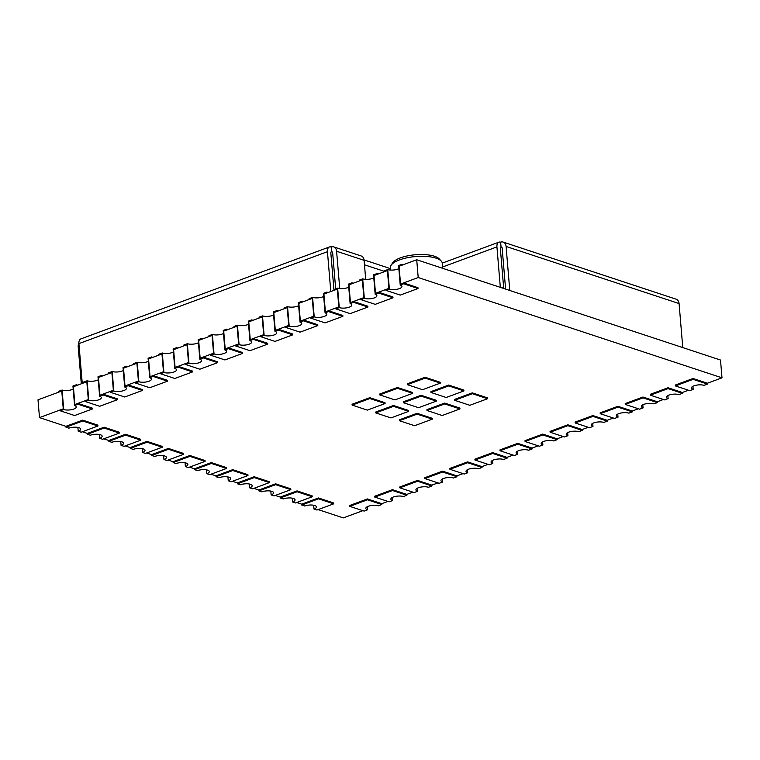 <?xml version="1.0" encoding="UTF-8"?>
<svg xmlns="http://www.w3.org/2000/svg" width="760" height="760" viewBox="0 0 760 760"><rect width="100%" height="100%" fill="white"/><g stroke="black" fill="none" stroke-linecap="round" stroke-linejoin="round"><path stroke-width="1.14" d="M442.728 268.337L442.301 263.292A26.04 8.949 175.2 0 0 441.247 261.079A26.04 8.949 175.2 0 0 436.078 258.172A26.04 8.949 175.2 0 0 410.21 257.203A26.04 8.949 175.2 0 0 391.077 265.297A26.04 8.949 175.2 0 0 390.402 267.653L390.611 270.066M441.247 261.079L439.299 258.951A24.215 8.322 175.2 0 0 434.492 256.253A24.215 8.322 175.2 0 0 410.438 255.341A24.215 8.322 175.2 0 0 392.644 262.865L391.077 265.297M425.04 377.255L440.23 382.27L440.306 383.125L425.115 378.109L425.04 377.255L407.293 383.828L407.36 384.674L422.55 389.69L440.306 383.125M425.115 378.109L407.36 384.674M397.433 387.476L412.613 392.483L412.69 393.338L397.499 388.322L397.433 387.476L379.677 394.041L379.743 394.887L394.934 399.902L412.69 393.338M397.499 388.322L379.743 394.887M369.816 397.689L385.006 402.705L385.073 403.55L369.882 398.534L369.816 397.689L352.06 404.253L352.137 405.108L367.327 410.115L385.073 403.55M369.882 398.534L352.137 405.108M448.666 385.054L463.856 390.07L463.933 390.925L448.742 385.909L448.666 385.054L430.92 391.628L430.986 392.474L446.177 397.49L463.933 390.925M448.742 385.909L430.986 392.474M421.059 395.276L436.249 400.283L436.316 401.137L421.125 396.122L421.059 395.276L403.303 401.84L403.38 402.695L418.57 407.702L436.316 401.137M421.125 396.122L403.38 402.695M393.442 405.488L408.633 410.505L408.699 411.35L393.519 406.344L393.442 405.488L375.687 412.053L375.763 412.908L390.953 417.924L408.699 411.35M393.519 406.344L375.763 412.908M472.302 392.863L487.492 397.869L487.559 398.724L472.368 393.709L472.302 392.863L454.546 399.427L454.623 400.283L469.813 405.289L487.559 398.724M472.368 393.709L454.623 400.283M444.685 403.075L459.876 408.091L459.942 408.937L444.762 403.921L444.685 403.075L426.93 409.64L427.006 410.495L442.197 415.511L459.942 408.937M444.762 403.921L427.006 410.495M417.069 413.288L432.259 418.304L432.335 419.149L417.145 414.143L417.069 413.288L399.323 419.852L399.389 420.707L414.58 425.724L432.335 419.149M417.145 414.143L399.389 420.707M387.866 501.419L381.757 503.681L367.412 498.94L349.657 505.505L349.733 506.359L364.078 511.09L367.526 509.817A7.163 2.46 -4.8 0 1 365.816 508.411A7.163 2.46 -4.8 0 1 370.376 505.694A7.163 2.46 -4.8 0 1 378.375 505.808L381.824 504.526L381.757 503.681M412.917 492.147L406.809 494.408L392.454 489.678L374.709 496.242L374.775 497.097L389.13 501.828L392.578 500.555A7.163 2.46 -4.8 0 1 390.868 499.149A7.163 2.46 -4.8 0 1 395.428 496.432A7.163 2.46 -4.8 0 1 403.427 496.536L406.875 495.264L406.809 494.408M437.969 482.885L431.851 485.146L417.506 480.405L399.76 486.979L399.827 487.825L414.171 492.565L417.63 491.283A7.163 2.46 -4.8 0 1 415.919 489.877A7.163 2.46 -4.8 0 1 420.479 487.169A7.163 2.46 -4.8 0 1 428.478 487.274L431.927 486.001L431.851 485.146M463.02 473.623L456.902 475.883L442.558 471.143L424.812 477.707L424.878 478.562L439.223 483.303L442.681 482.02A7.163 2.46 -4.8 0 1 440.962 480.615A7.163 2.46 -4.8 0 1 445.531 477.907A7.163 2.46 -4.8 0 1 453.52 478.012L456.978 476.729L456.902 475.883M488.072 464.351L481.954 466.611L467.609 461.88L449.853 468.445L449.93 469.3L464.274 474.031L467.723 472.758A7.163 2.46 -4.8 0 1 466.013 471.352A7.163 2.46 -4.8 0 1 470.582 468.635A7.163 2.46 -4.8 0 1 478.572 468.74L482.03 467.466L481.954 466.611M513.114 455.088L507.006 457.349L492.661 452.608L474.905 459.183L474.981 460.028L489.326 464.769L492.774 463.486A7.163 2.46 -4.8 0 1 491.064 462.08A7.163 2.46 -4.8 0 1 495.634 459.373A7.163 2.46 -4.8 0 1 503.623 459.477L507.072 458.204L507.006 457.349M538.165 445.825L532.057 448.087L517.712 443.346L499.956 449.91L500.032 450.765L514.378 455.506L517.826 454.224A7.163 2.46 -4.8 0 1 516.116 452.817A7.163 2.46 -4.8 0 1 520.676 450.11A7.163 2.46 -4.8 0 1 528.675 450.214L532.123 448.932L532.057 448.087M563.217 436.553L557.108 438.815L542.754 434.083L525.008 440.648L525.075 441.503L539.429 446.234L542.878 444.961A7.163 2.46 -4.8 0 1 541.167 443.555A7.163 2.46 -4.8 0 1 545.727 440.838A7.163 2.46 -4.8 0 1 553.726 440.942L557.175 439.669L557.108 438.815M588.269 427.291L582.15 429.552L567.806 424.812L550.059 431.385L550.126 432.231L564.471 436.971L567.929 435.698A7.163 2.46 -4.8 0 1 566.219 434.283A7.163 2.46 -4.8 0 1 570.779 431.575A7.163 2.46 -4.8 0 1 578.778 431.68L582.226 430.407L582.15 429.552M613.32 418.028L607.202 420.29L592.857 415.549L575.111 422.113L575.178 422.969L589.522 427.709L592.981 426.426A7.163 2.46 -4.8 0 1 591.261 425.02A7.163 2.46 -4.8 0 1 595.831 422.313A7.163 2.46 -4.8 0 1 603.82 422.417L607.278 421.135L607.202 420.29M638.371 408.756L632.253 411.017L617.908 406.286L600.153 412.851L600.229 413.706L614.574 418.437L618.022 417.164A7.163 2.46 -4.8 0 1 616.312 415.758A7.163 2.46 -4.8 0 1 620.882 413.041A7.163 2.46 -4.8 0 1 628.871 413.145L632.329 411.873L632.253 411.017M663.413 399.494L657.305 401.755L642.96 397.014L625.204 403.588L625.281 404.434L639.625 409.174L643.074 407.901A7.163 2.46 -4.8 0 1 641.364 406.486A7.163 2.46 -4.8 0 1 645.933 403.778A7.163 2.46 -4.8 0 1 653.923 403.883L657.371 402.61L657.305 401.755M688.465 390.231L682.356 392.492L668.011 387.752L650.256 394.316L650.332 395.171L664.677 399.912L668.125 398.63A7.163 2.46 -4.8 0 1 666.415 397.224A7.163 2.46 -4.8 0 1 670.975 394.516A7.163 2.46 -4.8 0 1 678.975 394.62L682.423 393.338L682.356 392.492M722 377.824L720.508 360.041L416.708 259.749L398.952 266.313L400.453 284.098L418.199 277.533L722 377.824L707.408 383.22L693.053 378.49L675.308 385.054L675.374 385.909L689.719 390.64L693.177 389.367A7.163 2.46 -4.8 0 1 691.467 387.961A7.163 2.46 -4.8 0 1 696.027 385.244A7.163 2.46 -4.8 0 1 704.026 385.358L707.475 384.075L707.408 383.22M375.402 293.37L389.006 288.334L387.514 270.541L373.901 275.576L375.402 293.37M350.351 302.632L363.954 297.597L362.463 279.803L348.859 284.838L350.351 302.632M325.299 311.894L338.912 306.859L337.411 289.076L323.808 294.11L325.299 311.894M300.248 321.166L313.861 316.131L312.369 298.338L298.756 303.373L300.248 321.166M275.196 330.429L288.809 325.394L287.318 307.601L273.704 312.635L275.196 330.429M250.154 339.691L263.758 334.656L262.267 316.873L248.653 321.908L250.154 339.691M225.102 348.963L238.707 343.928L237.215 326.135L223.601 331.17L225.102 348.963M200.051 358.226L213.655 353.191L212.163 335.397L198.559 340.433L200.051 358.226M175 367.488L188.613 362.453L187.112 344.669L173.508 349.704L175 367.488M149.948 376.751L163.561 371.726L162.07 353.932L148.457 358.967L149.948 376.751M124.896 386.023L138.51 380.988L137.018 363.195L123.405 368.229L124.896 386.023M99.855 395.285L113.459 390.25L111.967 372.466L98.353 377.501L99.855 395.285M74.803 404.548L88.407 399.522L86.915 381.729L73.302 386.764L74.803 404.548M39.491 417.61L63.355 408.785L61.864 390.991L38 399.827L39.491 417.61L65.911 426.331L65.978 427.186L68.932 428.155A7.163 2.46 -4.8 0 1 76.465 427.224A7.163 2.46 -4.8 0 1 80.712 429.096A7.163 2.46 -4.8 0 1 78.213 431.224L77.89 427.405M119.368 433.077L104.177 428.06L87.409 434.264L90.364 435.233A7.163 2.46 -4.8 0 1 97.897 434.292A7.163 2.46 -4.8 0 1 102.144 436.164A7.163 2.46 -4.8 0 1 99.645 438.301L102.6 439.27L119.368 433.077L119.301 432.221L104.111 427.205L87.343 433.409L82.355 431.756M140.799 440.154L125.618 435.138L108.851 441.332L111.805 442.31A7.163 2.46 -4.8 0 1 119.339 441.37A7.163 2.46 -4.8 0 1 123.576 443.241A7.163 2.46 -4.8 0 1 121.087 445.379L124.041 446.348L140.799 440.154L140.733 439.299L125.543 434.283L108.775 440.486L103.787 438.833M162.241 447.222L147.05 442.215L130.283 448.409L133.237 449.388A7.163 2.46 -4.8 0 1 140.771 448.447A7.163 2.46 -4.8 0 1 145.018 450.319A7.163 2.46 -4.8 0 1 142.519 452.456L145.474 453.425L162.241 447.222L162.165 446.376L146.975 441.36L130.207 447.564L125.219 445.911M183.673 454.299L168.482 449.284L151.715 455.487L154.669 456.465A7.163 2.46 -4.8 0 1 162.203 455.525A7.163 2.46 -4.8 0 1 166.45 457.397A7.163 2.46 -4.8 0 1 163.951 459.524L166.905 460.503L183.673 454.299L183.607 453.445L168.416 448.438L151.648 454.632L146.661 452.988M205.105 461.377L189.914 456.361L173.156 462.565L176.111 463.543A7.163 2.46 -4.8 0 1 183.635 462.602A7.163 2.46 -4.8 0 1 187.881 464.474A7.163 2.46 -4.8 0 1 185.392 466.602L188.347 467.58L205.105 461.377L205.038 460.522L189.848 455.506L173.081 461.709L168.093 460.066M226.546 468.454L211.356 463.438L194.589 469.642L197.543 470.62A7.163 2.46 -4.8 0 1 205.076 469.68A7.163 2.46 -4.8 0 1 209.323 471.551A7.163 2.46 -4.8 0 1 206.825 473.68L209.779 474.658L226.546 468.454L226.47 467.599L211.28 462.583L194.512 468.787L189.525 467.144M247.978 475.532L232.788 470.516L216.02 476.719L218.975 477.688A7.163 2.46 -4.8 0 1 226.508 476.757A7.163 2.46 -4.8 0 1 230.755 478.629A7.163 2.46 -4.8 0 1 228.256 480.757L231.211 481.735L247.978 475.532L247.902 474.677L232.712 469.661L215.954 475.865L210.966 474.221M269.41 482.609L254.22 477.594L237.452 483.797L240.407 484.766A7.163 2.46 -4.8 0 1 247.94 483.825A7.163 2.46 -4.8 0 1 252.187 485.697A7.163 2.46 -4.8 0 1 249.688 487.834L252.643 488.803L269.41 482.609L269.344 481.755L254.153 476.738L237.386 482.942L232.398 481.289M290.842 489.678L275.661 484.671L258.894 490.865L261.849 491.844A7.163 2.46 -4.8 0 1 269.382 490.903A7.163 2.46 -4.8 0 1 273.619 492.774A7.163 2.46 -4.8 0 1 271.13 494.912L274.084 495.881L290.842 489.678L290.776 488.832L275.585 483.816L258.818 490.019L253.83 488.367M312.284 496.755L297.094 491.748L280.326 497.942L283.28 498.921A7.163 2.46 -4.8 0 1 290.814 497.981A7.163 2.46 -4.8 0 1 295.06 499.852A7.163 2.46 -4.8 0 1 292.562 501.98L295.517 502.958L312.284 496.755L312.208 495.909L297.017 490.894L280.25 497.087L275.262 495.444M333.716 503.832L318.526 498.817L301.758 505.02L304.712 505.998A7.163 2.46 -4.8 0 1 312.246 505.058A7.163 2.46 -4.8 0 1 316.492 506.929A7.163 2.46 -4.8 0 1 313.994 509.058L316.948 510.036L333.716 503.832L333.649 502.978L318.459 497.971L301.691 504.165L296.704 502.522M362.815 510.682L343.292 517.902L318.136 509.599M416.708 259.749L418.199 277.533M692.92 386.289L693.177 389.367M707.475 384.075L693.13 379.344L675.374 385.909M693.13 379.344L693.053 378.49M403.294 264.708L402.04 264.29L398.591 265.563L400.226 285.066A7.163 2.46 -4.8 0 1 401.935 286.473A7.163 2.46 -4.8 0 1 397.375 289.18A7.163 2.46 -4.8 0 1 389.376 289.076L387.742 269.581A7.163 2.46 175.2 0 0 398.848 268.651M389.376 289.076L385.928 290.349L385.852 289.503L388.911 288.373L387.419 270.579L384.36 271.709L384.284 270.854L387.742 269.581M385.928 290.349L400.273 295.089L418.019 288.524L403.674 283.784L400.226 285.066M402.04 264.29L402.106 265.145L399.057 266.276L400.548 284.059L403.608 282.929L403.674 283.784M418.019 288.524L417.952 287.669L403.608 282.929M313.994 509.058L313.68 505.248M301.691 504.165L301.758 505.02M318.459 497.971L318.526 498.817M378.242 273.97L376.988 273.552L373.54 274.835L375.174 294.329A7.163 2.46 -4.8 0 1 376.884 295.735A7.163 2.46 -4.8 0 1 372.324 298.442A7.163 2.46 -4.8 0 1 364.325 298.338L362.691 278.844A7.163 2.46 175.2 0 0 373.796 277.913M364.325 298.338L360.876 299.62L360.8 298.765L363.859 297.635L362.368 279.841L359.309 280.972L359.233 280.126L362.691 278.844M360.876 299.62L375.221 304.351L392.977 297.787L378.623 293.047L375.174 294.329M376.988 273.552L377.065 274.408L374.005 275.538L375.497 293.331L378.556 292.201L378.623 293.047M392.977 297.787L392.901 296.932L378.556 292.201M353.2 283.233L351.937 282.824L348.488 284.098L350.123 303.591A7.163 2.46 -4.8 0 1 351.832 304.998A7.163 2.46 -4.8 0 1 347.272 307.714A7.163 2.46 -4.8 0 1 339.273 307.61L337.639 288.116A7.163 2.46 175.2 0 0 348.745 287.175M339.273 307.61L335.825 308.883L335.749 308.028L338.808 306.897L337.316 289.113L334.257 290.244L334.191 289.389L337.639 288.116M335.825 308.883L350.17 313.623L367.925 307.049L353.58 302.319L350.123 303.591M351.937 282.824L352.013 283.68L348.954 284.81L350.445 302.594L353.505 301.463L353.58 302.319M367.925 307.049L367.849 306.204L353.505 301.463M328.149 292.505L326.885 292.087L323.437 293.36L325.071 312.863A7.163 2.46 -4.8 0 1 326.791 314.269A7.163 2.46 -4.8 0 1 322.221 316.977A7.163 2.46 -4.8 0 1 314.222 316.873L312.588 297.378A7.163 2.46 175.2 0 0 323.694 296.447M314.222 316.873L310.773 318.145L310.707 317.3L313.756 316.16L312.265 298.376L309.206 299.506L309.139 298.651L312.588 297.378M310.773 318.145L325.118 322.886L342.874 316.322L328.529 311.581L325.071 312.863M326.885 292.087L326.962 292.942L323.902 294.072L325.394 311.856L328.453 310.726L328.529 311.581M342.874 316.322L342.798 315.466L328.453 310.726M303.098 301.767L301.844 301.349L298.385 302.632L300.029 322.126A7.163 2.46 -4.8 0 1 301.739 323.532A7.163 2.46 -4.8 0 1 297.169 326.24A7.163 2.46 -4.8 0 1 289.18 326.135L287.536 306.641A7.163 2.46 175.2 0 0 298.642 305.71M289.18 326.135L285.722 327.417L285.655 326.562L288.714 325.432L287.213 307.638L284.164 308.769L284.088 307.923L287.536 306.641M285.722 327.417L300.067 332.148L317.822 325.584L303.477 320.844L300.029 322.126M301.844 301.349L301.91 302.204L298.851 303.335L300.352 321.128L303.401 319.998L303.477 320.844M317.822 325.584L317.756 324.729L303.401 319.998M278.046 311.03L276.792 310.622L273.334 311.894L274.977 331.388A7.163 2.46 -4.8 0 1 276.688 332.794A7.163 2.46 -4.8 0 1 272.118 335.512A7.163 2.46 -4.8 0 1 264.128 335.407L262.495 315.903A7.163 2.46 175.2 0 0 273.6 314.972M264.128 335.407L260.67 336.68L260.604 335.825L263.663 334.695L262.172 316.91L259.113 318.041L259.036 317.186L262.495 315.903M260.67 336.68L275.025 341.411L292.771 334.846L278.426 330.115L274.977 331.388M276.792 310.622L276.858 311.467L273.809 312.607L275.3 330.391L278.359 329.26L278.426 330.115M292.771 334.846L292.704 334.001L278.359 329.26M252.994 320.302L251.74 319.884L248.292 321.157L249.926 340.651A7.163 2.46 -4.8 0 1 251.636 342.066A7.163 2.46 -4.8 0 1 247.076 344.774A7.163 2.46 -4.8 0 1 239.077 344.669L237.443 325.175A7.163 2.46 175.2 0 0 248.548 324.244M239.077 344.669L235.629 345.942L235.552 345.087L238.611 343.957L237.12 326.173L234.061 327.303L233.985 326.448L237.443 325.175M235.629 345.942L249.973 350.683L267.719 344.118L253.374 339.378L249.926 340.651M251.74 319.884L251.807 320.739L248.758 321.869L250.249 339.653L253.308 338.523L253.374 339.378M267.719 344.118L267.653 343.263L253.308 338.523M227.943 329.565L226.689 329.147L223.24 330.429L224.874 349.923A7.163 2.46 -4.8 0 1 226.584 351.329A7.163 2.46 -4.8 0 1 222.024 354.036A7.163 2.46 -4.8 0 1 214.025 353.932L212.391 334.438A7.163 2.46 175.2 0 0 223.497 333.507M214.025 353.932L210.577 355.214L210.501 354.359L213.56 353.229L212.068 335.435L209.009 336.566L208.943 335.72L212.391 334.438M210.577 355.214L224.922 359.945L242.677 353.381L228.323 348.64L224.874 349.923M226.689 329.147L226.765 330.001L223.706 331.132L225.197 348.925L228.256 347.795L228.323 348.64M242.677 353.381L242.601 352.526L228.256 347.795M202.901 338.827L201.637 338.418L198.189 339.691L199.823 359.185A7.163 2.46 -4.8 0 1 201.533 360.591A7.163 2.46 -4.8 0 1 196.973 363.308A7.163 2.46 -4.8 0 1 188.974 363.204L187.34 343.7A7.163 2.46 175.2 0 0 198.445 342.769M188.974 363.204L185.525 364.477L185.45 363.622L188.508 362.491L187.017 344.707L183.958 345.838L183.891 344.983L187.34 343.7M185.525 364.477L199.87 369.208L217.626 362.644L203.281 357.912L199.823 359.185M201.637 338.418L201.714 339.264L198.655 340.394L200.146 358.188L203.205 357.058L203.281 357.912M217.626 362.644L217.55 361.788L203.205 357.058M177.85 348.099L176.586 347.681L173.137 348.954L174.772 368.448A7.163 2.46 -4.8 0 1 176.491 369.863A7.163 2.46 -4.8 0 1 171.921 372.571A7.163 2.46 -4.8 0 1 163.932 372.466L162.288 352.972A7.163 2.46 175.2 0 0 173.394 352.041M163.932 372.466L160.474 373.74L160.407 372.884L163.457 371.754L161.965 353.97L158.906 355.101L158.84 354.245L162.288 352.972M160.474 373.74L174.819 378.48L192.575 371.916L178.23 367.175L174.772 368.448M176.586 347.681L176.662 348.536L173.603 349.666L175.094 367.45L178.153 366.32L178.23 367.175M192.575 371.916L192.498 371.06L178.153 366.32M152.798 357.361L151.544 356.944L148.086 358.226L149.73 377.72A7.163 2.46 -4.8 0 1 151.439 379.126A7.163 2.46 -4.8 0 1 146.87 381.834A7.163 2.46 -4.8 0 1 138.88 381.729L137.237 362.235A7.163 2.46 175.2 0 0 148.352 361.304M138.88 381.729L135.423 383.012L135.356 382.156L138.415 381.026L136.914 363.233L133.864 364.363L133.788 363.508L137.237 362.235M135.423 383.012L149.768 387.742L167.523 381.178L153.178 376.438L149.73 377.72M151.544 356.944L151.611 357.798L148.552 358.929L150.052 376.722L153.102 375.592L153.178 376.438M167.523 381.178L167.457 380.323L153.102 375.592M127.746 366.624L126.492 366.215L123.034 367.488L124.678 386.983A7.163 2.46 -4.8 0 1 126.388 388.388A7.163 2.46 -4.8 0 1 121.818 391.106A7.163 2.46 -4.8 0 1 113.829 390.991L112.195 371.498A7.163 2.46 175.2 0 0 123.3 370.566M113.829 390.991L110.371 392.274L110.304 391.419L113.363 390.288L111.872 372.505L108.813 373.635L108.737 372.78L112.195 371.498M110.371 392.274L124.725 397.005L142.471 390.44L128.126 385.709L124.678 386.983M126.492 366.215L126.559 367.061L123.509 368.191L125.001 385.985L128.06 384.854L128.126 385.709M142.471 390.44L142.405 389.585L128.06 384.854M102.695 375.896L101.441 375.478L97.993 376.751L99.626 396.245A7.163 2.46 -4.8 0 1 101.337 397.66A7.163 2.46 -4.8 0 1 96.776 400.368A7.163 2.46 -4.8 0 1 88.778 400.263L87.144 380.769A7.163 2.46 175.2 0 0 98.249 379.838M88.778 400.263L85.329 401.536L85.253 400.681L88.312 399.551L86.82 381.767L83.761 382.897L83.686 382.042L87.144 380.769M85.329 401.536L99.674 406.277L117.42 399.712L103.075 394.972L99.626 396.245M101.441 375.478L101.517 376.333L98.458 377.463L99.949 395.248L103.008 394.117L103.075 394.972M117.42 399.712L117.353 398.858L103.008 394.117M77.644 385.159L76.389 384.74L72.941 386.023L74.575 405.517A7.163 2.46 -4.8 0 1 76.285 406.923A7.163 2.46 -4.8 0 1 71.725 409.63A7.163 2.46 -4.8 0 1 63.726 409.526L62.092 390.032A7.163 2.46 175.2 0 0 73.197 389.101M63.726 409.526L60.278 410.808L60.201 409.953L63.261 408.823L61.769 391.029L58.71 392.16L58.643 391.305L62.092 390.032M60.278 410.808L74.622 415.54L92.378 408.975L78.023 404.234L74.575 405.517M76.389 384.74L76.465 385.595L73.406 386.726L74.898 404.519L77.957 403.389L78.023 404.234M92.378 408.975L92.302 408.12L77.957 403.389M667.869 395.551L668.125 398.63M682.423 393.338L668.078 388.607L650.332 395.171M668.078 388.607L668.011 387.752M642.817 404.814L643.074 407.901M657.371 402.61L643.026 397.869L625.281 404.434M643.026 397.869L642.96 397.014M617.766 414.086L618.022 417.164M632.329 411.873L617.984 407.141L600.229 413.706M617.984 407.141L617.908 406.286M592.714 423.349L592.981 426.426M607.278 421.135L592.933 416.404L575.178 422.969M592.933 416.404L592.857 415.549M567.663 432.611L567.929 435.698M582.226 430.407L567.881 425.666L550.126 432.231M567.881 425.666L567.806 424.812M542.621 441.883L542.878 444.961M557.175 439.669L542.83 434.938L525.075 441.503M542.83 434.938L542.754 434.083M517.569 451.145L517.826 454.224M532.123 448.932L517.778 444.201L500.032 450.765M517.778 444.201L517.712 443.346M492.518 460.408L492.774 463.486M507.072 458.204L492.727 453.463L474.981 460.028M492.727 453.463L492.661 452.608M467.466 469.68L467.723 472.758M482.03 467.466L467.685 462.726L449.93 469.3M467.685 462.726L467.609 461.88M442.415 478.942L442.681 482.02M456.978 476.729L442.633 471.998L424.878 478.562M442.633 471.998L442.558 471.143M417.363 488.205L417.63 491.283M431.927 486.001L417.582 481.26L399.827 487.825M417.582 481.26L417.506 480.405M392.322 497.477L392.578 500.555M406.875 495.264L392.53 490.523L374.775 497.097M392.53 490.523L392.454 489.678M367.27 506.739L367.526 509.817M381.824 504.526L367.479 499.795L349.733 506.359M367.479 499.795L367.412 498.94M292.562 501.98L292.239 498.17M280.25 497.087L280.326 497.942M297.017 490.894L297.094 491.748M271.13 494.912L270.807 491.093M258.818 490.019L258.894 490.865M275.585 483.816L275.661 484.671M249.688 487.834L249.375 484.015M237.386 482.942L237.452 483.797M254.153 476.738L254.22 477.594M228.256 480.757L227.934 476.938M215.954 475.865L216.02 476.719M232.712 469.661L232.788 470.516M206.825 473.68L206.501 469.86M194.512 468.787L194.589 469.642M211.28 462.583L211.356 463.438M185.392 466.602L185.07 462.783M173.081 461.709L173.156 462.565M189.848 455.506L189.914 456.361M163.951 459.524L163.637 455.715M151.648 454.632L151.715 455.487M168.416 448.438L168.482 449.284M142.519 452.456L142.196 448.637M130.207 447.564L130.283 448.409M146.975 441.36L147.05 442.215M121.087 445.379L120.764 441.56M108.775 440.486L108.851 441.332M125.543 434.283L125.618 435.138M99.645 438.301L99.332 434.483M87.343 433.409L87.409 434.264M104.111 427.205L104.177 428.06M78.213 431.224L81.168 432.202L97.936 425.999L82.745 420.983L65.978 427.186M97.936 425.999L97.859 425.144L82.669 420.128L65.911 426.331M82.669 420.128L82.745 420.983M390.488 268.651L364.059 259.92M442.615 266.978L496.935 246.886A6.507 3.838 -110.3 0 1 498.892 242.174A6.507 3.838 -110.3 0 1 500.64 242.184A6.507 4.759 108.3 0 1 503.196 242.098A6.507 4.759 108.3 0 1 506.084 246.458L679.079 303.563A6.507 4.759 -71.7 0 0 676.191 299.212L503.196 242.098M81.311 383.8L78.204 346.826A6.507 4.759 108.3 0 1 78.888 342.808M329.403 246.972L80.883 338.903A6.507 3.838 69.7 0 0 78.916 343.615L327.446 251.683A6.507 3.838 -110.3 0 1 329.403 246.972A6.507 3.838 -110.3 0 1 331.151 246.99A6.507 4.759 108.3 0 1 333.706 246.895A6.507 4.759 108.3 0 1 336.594 251.256L339.729 288.534M365.702 279.338L364.106 260.338A6.507 4.759 -71.7 0 0 361.219 255.977L333.706 246.895M384.332 271.349L364.477 264.803M496.935 246.886L500.308 287.09A5.206 3.809 108.3 0 1 500.327 287.346M679.079 303.563L682.774 347.577M509.779 290.472L506.084 246.458M327.446 251.683L330.79 291.526M82.26 383.448L78.916 343.615M503.7 288.467A5.206 3.809 -71.7 0 0 503.681 288.211L500.308 247.998A1.302 0.769 -110.3 0 1 500.697 247.057A1.302 0.769 -110.3 0 1 501.049 247.057A1.302 0.95 108.3 0 1 502.142 247.912L505.6 289.085M333.972 290.349L330.819 252.804A1.302 0.769 -110.3 0 1 331.208 251.855A1.302 0.769 -110.3 0 1 331.559 251.864L331.151 246.99M335.683 288.838L332.652 252.709A1.302 0.95 -71.7 0 0 331.559 251.864L330.952 252.083M500.64 242.184L501.049 247.057L500.431 247.285M336.594 251.256L364.106 260.338M332.471 252.159L331.559 251.864M501.961 247.361L501.049 247.057M503.681 288.211L500.308 287.09M442.282 263.112L498.892 242.174"/></g></svg>
